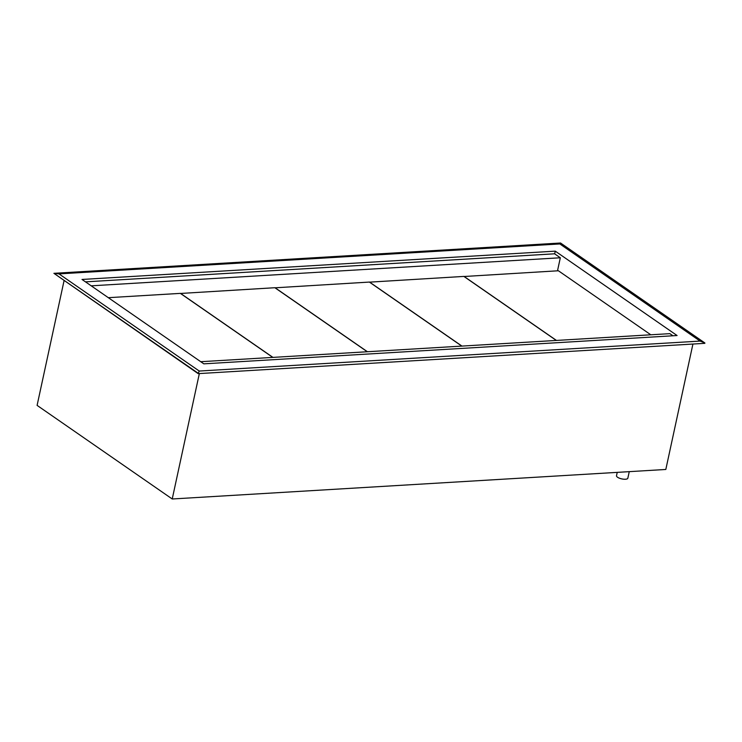 <?xml version="1.0" encoding="UTF-8"?>
<svg xmlns="http://www.w3.org/2000/svg" width="742" height="742" viewBox="0 0 742 742"><rect width="100%" height="100%" fill="white"/><g stroke="black" fill="none" stroke-linecap="round" stroke-linejoin="round"><path stroke-width="1.11" d="M560.553 243.014L559.839 243.942L700.096 341.088L704.9 342.999L560.553 243.014L53.906 273.316L59.008 273.891L559.839 243.942M700.096 341.088L199.255 371.046L59.008 273.891M555.266 251.148L677.084 335.532L203.827 363.84L82.01 279.456L555.266 251.148L554.682 253.857M198.179 373.634L704.826 343.333L198.179 373.634L53.906 273.316L198.253 373.3L199.255 371.046M64.053 280.726L37.1 405.382L172.227 498.986L199.348 373.569M172.227 498.986L665.815 469.463L692.926 344.047M672.948 335.783L669.859 333.65L200.748 361.706M91.21 285.828L560.321 257.771L554.589 253.801L85.478 281.858M560.321 257.771L557.502 270.821M272.787 357.394L180.362 293.378L108.323 297.681M367.29 351.745L274.865 287.72L180.492 293.461M180.51 293.368L272.926 357.384M461.793 346.087L369.377 282.071L274.994 287.813M275.013 287.71L367.438 351.736M556.305 340.439L463.88 276.414L369.497 282.155M369.516 282.062L461.941 346.078M650.808 334.79L558.392 270.765L464.01 276.506M464.028 276.414L556.444 340.43M629.262 471.652L627.843 478.191A5.797 1.976 -167.8 0 1 623.697 479.193A5.797 1.976 -167.8 0 1 617.529 477.236A5.797 1.976 -167.8 0 1 616.509 475.733L617.233 472.366"/></g></svg>
